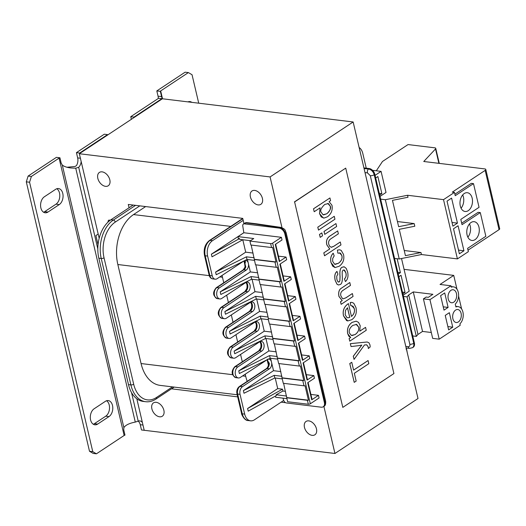 <?xml version="1.0" encoding="UTF-8"?>
<svg xmlns="http://www.w3.org/2000/svg" width="526" height="526" viewBox="0 0 526 526"><rect width="100%" height="100%" fill="white"/><g stroke="black" fill="none" stroke-linecap="round" stroke-linejoin="round"><path stroke-width="0.79" d="M403.179 295.178L409.189 291.207L401.522 258.522M404.06 269.345L453.734 275.387L440.045 284.448L450.94 285.776L429.946 299.662L423.41 298.867L426.145 297.058L428.328 297.321L432.891 294.304L413.272 291.917L408.709 294.935L407.058 296.881L403.475 296.447M448.113 307.421L444.003 310.143L440.61 295.658L444.713 292.936L448.113 307.421L443.227 306.829M450.96 290.326A6.549 4.293 -83.1 0 1 453.136 289.754A6.549 4.293 -83.1 0 1 456.673 295.119A6.549 4.293 -83.1 0 1 453.734 302.18A6.549 4.293 -83.1 0 1 451.558 302.752A6.549 4.293 -83.1 0 1 448.02 297.394A6.549 4.293 -83.1 0 1 450.96 290.326M423.41 298.867L432.674 338.376L439.217 339.171L460.211 325.278L459.875 323.865A9.455 6.207 96.9 0 0 463.176 313.654A9.455 6.207 96.9 0 0 458.12 306.619A9.455 6.207 96.9 0 0 455.91 306.947L455.246 304.107A9.455 6.207 96.9 0 0 458.54 293.902A9.455 6.207 96.9 0 0 453.491 286.867A9.455 6.207 96.9 0 0 451.275 287.189L450.94 285.776M397.137 258.726L400.411 272.672L397.827 272.356M398.235 274.112L400.411 272.672M398.853 276.742L401.029 275.302L405.046 292.423L402.456 292.108M402.87 293.863L405.046 292.423M468.022 250.179L499.049 229.652A2.913 1.072 -13.2 0 0 499.7 228.725L485.8 169.464A2.913 1.072 -13.2 0 0 484.794 168.918L423.759 161.495L435.515 148.943A2.913 1.072 -13.2 0 0 435.745 148.358A2.913 1.072 -13.2 0 0 434.739 147.813L408.044 144.565L382.487 161.475L376.314 170.786M394.553 258.411L399.241 258.976L421.444 254.531L457.416 258.904L468.364 251.658L467.594 248.364L485.853 236.286L480.291 212.583L478.108 212.32L461.69 223.182M404.231 250.514L420.984 252.552L405.434 255.669L399.26 229.329L414.804 226.219L414.186 223.583L398.642 226.699L392.462 200.36L408.012 197.243L407.545 195.271L443.517 199.643L457.416 258.904M414.186 223.583L397.432 221.545M420.984 252.552L421.444 254.531M462.683 194.949A9.455 6.207 -83.1 0 1 463.445 197.119A9.455 6.207 -83.1 0 1 461.065 208.204M472.17 198.184A9.455 6.207 -83.1 0 1 465.096 211.491A9.455 6.207 -83.1 0 1 460.303 206.034A9.455 6.207 -83.1 0 1 467.377 192.72A9.455 6.207 -83.1 0 1 472.17 198.184M469.475 223.918A9.455 6.207 -83.1 0 1 470.244 226.095A9.455 6.207 -83.1 0 1 467.864 237.18M478.962 227.153A9.455 6.207 -83.1 0 1 471.888 240.467A9.455 6.207 -83.1 0 1 467.095 235.004A9.455 6.207 -83.1 0 1 474.169 221.689A9.455 6.207 -83.1 0 1 478.962 227.153M480.291 212.583L462.032 224.661L460.802 219.395L479.055 207.316L473.492 183.613L471.316 183.344L454.891 194.212M473.492 183.613L455.24 195.692L454.471 192.398L452.288 192.135L485.15 170.391A2.913 1.072 -13.2 0 0 485.8 169.464M463.945 250.784L459.382 253.802L453.511 228.784L458.074 225.759L463.945 250.784L458.514 250.12M457.456 223.129L452.893 226.147L447.028 201.129L451.591 198.105L457.456 223.129L452.031 222.465M380.653 199.15L385.341 199.716L407.545 195.271M385.341 199.716L399.241 258.976M443.517 199.643L454.471 192.398M380.009 196.415L386.018 192.437L381.08 171.364L375.071 175.342M375.689 177.979L377.865 176.539L381.876 193.653L379.292 193.344M379.7 195.093L381.876 193.653M381.08 171.364L372.546 170.332M412.739 335.95L416.329 336.39L417.973 334.444L422.536 331.426L431.294 332.491M407.058 296.881L416.329 336.39M452.748 327.179L448.639 329.894L445.239 315.409L449.349 312.694L452.748 327.179L447.863 326.58M455.588 310.084A6.549 4.293 -83.1 0 1 457.771 309.512A6.549 4.293 -83.1 0 1 461.302 314.87A6.549 4.293 -83.1 0 1 458.37 321.932A6.549 4.293 -83.1 0 1 456.187 322.504A6.549 4.293 -83.1 0 1 452.656 317.145A6.549 4.293 -83.1 0 1 455.588 310.084M453.734 275.387L456.982 289.234M458.587 296.079L461.618 308.986M429.946 299.662L439.217 339.171M408.709 294.935L417.973 334.444M413.272 291.917L422.536 331.426M268.569 364.183L268.227 364.413L267.109 359.751M244.399 260.758L244.774 261.323A2.038 1.124 -28.2 0 0 245.484 261.731L244.965 263.789L245.8 266.925A2.038 0.421 -162.5 0 0 245.063 267.024L244.728 264.026A0.874 0.348 -9.3 0 0 244.669 264.006L243.965 260.975M228.396 302.503L226.68 295.185M242.295 361.763L240.579 354.445M233.031 322.254L231.315 314.936M237.66 342.012L235.944 334.687M247.207 381.33A37.826 24.814 -83.1 0 1 245.701 376.274L245.215 374.196M223.76 282.751L222.472 277.248A37.826 24.814 -83.1 0 1 222.077 275.407M244.669 264.006L245.169 266.952M237.193 394.756L160.226 385.394A37.826 24.814 -83.1 0 1 141.067 363.545L117.837 264.519A37.826 24.814 -83.1 0 1 133.538 214.575L145.636 206.573M244.702 261.067L244.728 264.026A2.038 0.381 148.5 0 1 244.965 263.789M267.182 359.718L267.307 360.527M366.254 168.189L362.782 153.401A11.638 7.634 -83.1 0 0 359.133 147.517M243.209 220.355L212.445 240.711A11.638 7.634 -83.1 0 0 207.612 256.077L212.241 275.828L209.848 275.539A5.819 3.82 -83.1 0 0 212.793 278.898L215.193 279.188A5.819 3.82 -83.1 0 1 212.241 275.828M243.663 261.126L217.133 278.681A5.819 3.82 -83.1 0 1 215.193 279.188M245.083 260.423A5.089 3.34 -83.1 0 1 245.793 260.396A5.089 3.34 -83.1 0 1 248.173 262.665L247.43 259.509M254.452 260.363L247.023 259.463L216.206 274.73L215.588 272.093L245.708 252.164L242.795 239.757M242.802 239.757L212.004 256.82L211.386 254.19L239.534 238.594L238.285 238.442L237.995 236.615L253.762 238.534L249.929 241.066L250.856 245.017L271.567 247.536A1.453 0.533 166.8 0 0 272.619 247.45L276.012 261.935A1.453 0.533 -13.2 0 1 274.96 262.027L276.196 267.293A1.453 0.533 166.8 0 0 277.248 267.208L280.647 281.693A1.453 0.533 -13.2 0 1 279.595 281.778L280.831 287.045A1.453 0.533 166.8 0 0 281.883 286.959L285.283 301.444A1.453 0.533 -13.2 0 1 284.231 301.529L285.46 306.796A1.453 0.533 166.8 0 0 286.519 306.711L289.911 321.195A1.453 0.533 -13.2 0 1 288.859 321.287L268.424 318.585L289.911 321.195M243.834 232.716L211.386 254.19M363.92 167.906L369.239 168.55A5.819 3.833 -123.5 0 1 374.834 174.349L374.223 174.757C373.204 171.535 371.317 169.615 368.562 169.004A2.913 1.834 95.6 0 0 367.431 172.85L370.297 175.704L409.833 344.267A2.913 1.072 166.8 0 0 413.758 343.32L413.903 345.227L413.226 347.055L412.575 347.666L409.662 348.363A2.913 1.834 -84.4 0 1 408.202 346.68L405.796 346.443M283.613 383.336L287.61 401.732L308.321 404.251A1.453 0.533 166.8 0 0 310.32 403.777L319.085 397.978L318.467 395.348L311.714 399.813L307.697 382.698L314.449 378.227L313.838 375.59L307.079 380.061L303.068 362.94L309.821 358.476L309.203 355.839L302.45 360.31L298.433 343.189L305.185 338.718L304.567 336.088L297.815 340.552L293.797 323.437L300.556 318.966L299.938 316.33L293.179 320.801L289.168 303.68L295.921 299.215L295.303 296.579L288.55 301.05L284.533 283.928L291.286 279.457L290.668 276.827L283.915 281.292L279.898 264.177L286.657 259.706L286.039 257.069L279.28 261.54L275.269 244.419L282.021 239.955L281.403 237.318L243.834 232.748L242.769 225.976A2.913 1.92 56.5 0 1 243.393 224.069A2.913 1.92 56.5 0 1 244.38 223.859L279.24 228.1A5.819 3.833 56.5 0 1 284.836 233.899L324.371 402.462L324.989 402.055L285.447 233.491C284.441 230.263 282.6 228.317 279.924 227.646A2.913 1.979 98.3 0 1 280.963 227.403C286.335 229.527 284.809 230.493 286.105 232.564A2.913 1.072 166.8 0 1 285.447 233.491L284.836 233.899M293.179 320.801A1.453 0.533 -13.2 0 0 293.508 320.334L289.543 303.43M280.963 227.403L256.583 223.826L255.59 224.076L279.924 227.646L279.24 228.1M310.32 403.777L272.639 243.117L281.403 237.318M286.039 257.069L278.451 256.149M253.059 253.059L245.708 252.164M254.163 257.773L246.405 256.826L215.588 272.093M279.28 261.54A1.453 0.533 -13.2 0 0 279.608 261.074L275.644 244.169M250.494 240.691L239.718 239.383L239.534 238.594M324.371 402.462A5.819 3.833 -123.5 0 1 323.22 406.782A5.819 3.833 -123.5 0 1 321.248 407.196L286.387 402.955A2.913 1.92 -123.5 0 1 283.659 400.312L282.995 398.162M257.687 272.816L250.343 271.922L248.173 262.665M290.668 276.827L283.087 275.9M262.323 292.568L254.972 291.674L252.066 279.267M295.303 296.579L287.715 295.658M266.958 312.319L259.607 311.425L256.695 299.018M299.938 316.33L292.351 315.409M261.33 318.769L264.243 331.183L234.116 351.112L234.734 353.742L265.558 338.474L264.94 335.838L234.116 351.112M304.567 336.088L296.986 335.161M271.587 332.07L264.243 331.183M265.965 338.52L268.871 350.934L238.751 370.863L239.369 373.499L270.186 358.226L269.568 355.596L238.751 370.863M309.203 355.839L301.615 354.918M276.222 351.828L268.871 350.934M270.594 358.278L273.507 370.685L243.387 390.614L244.005 393.251L274.822 377.984L274.204 375.347L243.387 390.614M313.838 375.59L306.25 374.67M280.858 371.58L273.507 370.685M275.23 378.03L277.708 388.596L247.588 408.524L248.206 411.161L276.347 395.565L276.163 394.776L282.935 391.022L282.501 389.181L277.708 388.596M318.467 395.348L310.886 394.421M285.486 391.331L282.935 391.022M243.834 232.748L237.995 236.615M272.639 243.117A1.453 0.533 166.8 0 1 270.64 243.591L249.929 241.066M268.155 318.763L269.391 324.036L290.096 326.554A1.453 0.533 -13.2 0 0 291.148 326.468L294.547 340.953A1.453 0.533 166.8 0 1 293.495 341.039L272.784 338.52L269.713 324.075M272.784 338.52L274.02 343.787L294.731 346.305A1.453 0.533 -13.2 0 0 295.783 346.22L299.182 360.704A1.453 0.533 166.8 0 1 298.13 360.79L277.419 358.272L274.348 343.826M277.419 358.272L278.655 363.538L299.36 366.057A1.453 0.533 -13.2 0 0 300.418 365.971L303.811 380.456A1.453 0.533 166.8 0 1 302.759 380.548L282.054 378.023L278.977 363.578M282.054 378.023L283.284 383.296L303.995 385.814A1.453 0.533 -13.2 0 0 305.047 385.729L308.446 400.214A1.453 0.533 166.8 0 1 307.394 400.299L286.683 397.781M374.834 174.349L414.37 342.913A5.819 3.833 56.5 0 1 413.226 347.232L412.562 347.673M265.078 304.317L268.424 318.585M260.449 284.566L264.756 304.278L285.46 306.796M255.814 264.815L260.12 284.527L280.831 287.045M251.178 245.057L255.491 264.775L276.196 267.293M259.16 279.076L280.647 281.693M258.884 279.26L279.595 281.778M254.255 259.502L274.96 262.027M254.525 259.325L276.012 261.935M259.607 311.425L229.487 331.354L230.105 333.99L260.922 318.723L260.304 316.087L229.487 331.354M268.063 317.033L260.304 316.087M268.352 319.624L260.922 318.723M263.723 299.873L256.287 298.965L225.47 314.239L224.852 311.602L254.972 291.674M259.088 280.115L251.658 279.214L220.835 294.481L220.216 291.851L250.343 271.922M248.496 264.052A5.089 3.34 -83.1 0 1 246.253 270.055L219.289 287.9A5.819 3.82 -83.1 0 0 216.686 294.179A5.819 3.82 -83.1 0 0 219.829 298.946A5.819 3.82 -83.1 0 0 221.762 298.433L245.767 282.547A5.089 3.34 -83.1 0 1 247.463 282.107A5.089 3.34 -83.1 0 1 250.218 286.275A5.089 3.34 -83.1 0 1 247.93 291.766L223.925 307.651A5.819 3.82 -83.1 0 0 221.315 313.93A5.819 3.82 -83.1 0 0 224.457 318.697A5.819 3.82 -83.1 0 0 226.397 318.191L250.402 302.305A5.089 3.34 -83.1 0 1 252.099 301.858A5.089 3.34 -83.1 0 1 254.847 306.027A5.089 3.34 -83.1 0 1 252.565 311.524L228.56 327.409A5.819 3.82 96.9 0 0 225.95 333.681A5.819 3.82 96.9 0 0 229.093 338.448A5.819 3.82 96.9 0 0 231.032 337.942L255.038 322.057A5.089 3.34 96.9 0 1 256.734 321.61A5.089 3.34 96.9 0 1 259.482 325.785A5.089 3.34 96.9 0 1 257.201 331.275L233.189 347.16A5.819 3.82 96.9 0 0 230.585 353.439A5.819 3.82 96.9 0 0 233.728 358.206A5.819 3.82 96.9 0 0 235.661 357.693L259.666 341.808A5.089 3.34 96.9 0 1 261.363 341.367A5.089 3.34 96.9 0 1 264.111 345.536A5.089 3.34 96.9 0 1 261.83 351.026L237.824 366.911A5.819 3.82 96.9 0 0 235.214 373.19A5.819 3.82 96.9 0 0 238.357 377.957A5.819 3.82 96.9 0 0 240.297 377.451L266.827 359.896M271.337 361.434A5.089 3.34 96.9 0 0 268.957 359.159A5.089 3.34 96.9 0 0 268.247 359.192M251.658 279.214L251.04 276.577L220.216 291.851M258.799 277.524L251.04 276.577M283.915 281.292A1.453 0.533 -13.2 0 0 284.244 280.831L280.279 263.927M247.023 259.463L246.405 256.826M283.705 400.45L254.446 419.807A11.638 7.634 96.9 0 1 250.573 420.826L248.173 420.53C244.195 420.912 240.888 412.943 241.572 413.429A2.038 0.75 -13.2 0 0 242.276 413.811L237.647 394.059L240.04 394.349L244.675 414.1A11.638 7.634 96.9 0 0 250.573 420.826M267.359 360.54L268.628 363.104L269.319 363.328L267.734 360.862A2.038 1.578 -163.9 0 1 267.359 360.54M267.432 359.166L267.734 360.862M240.04 394.349A5.819 3.82 96.9 0 1 242.46 386.669L269.424 368.825A5.089 3.34 96.9 0 0 271.659 362.822M172.475 386.88L156.413 397.511A2.038 1.341 -123.5 0 1 156.012 399.024C152.678 401.213 149.22 402.114 145.63 401.713L143.23 401.423A29.094 19.087 -83.1 0 1 128.489 384.618L98.835 258.194L101.235 258.49A2.038 0.75 -13.2 0 0 104.036 257.825L133.689 384.25A2.038 0.75 -13.2 0 1 130.882 384.907L101.235 258.49A29.094 19.087 96.9 0 1 113.314 220.072A2.038 1.341 56.5 0 1 115.266 222.097A27.063 17.752 96.9 0 0 104.036 257.825M133.163 205.055L110.914 219.776A29.094 19.087 96.9 0 0 110.171 220.295A29.094 19.087 96.9 0 0 109.756 220.611A29.094 19.087 96.9 0 0 98.835 258.194M286.591 396.045L276.163 394.776M286.887 398.636L275.677 397.275L275.322 396.137M323.871 406.355L325.022 404.639L324.989 402.055A2.913 1.072 166.8 0 0 325.64 401.128C325.896 404.113 325.305 405.855 323.871 406.355M308.078 382.448L312.043 399.352A1.453 0.533 166.8 0 1 311.714 399.813M303.443 362.69L307.408 379.594A1.453 0.533 166.8 0 1 307.079 380.061M298.807 342.939L302.772 359.843A1.453 0.533 166.8 0 1 302.45 360.31M294.179 323.188L298.143 340.092A1.453 0.533 166.8 0 1 297.815 340.552M247.588 408.524L282.501 389.181M273.06 338.336L294.547 340.953M277.695 358.088L299.182 360.704M282.324 377.846L303.811 380.456M286.959 397.597L308.446 400.214M272.692 336.785L264.94 335.838M277.327 356.536L269.568 355.596M272.987 339.375L265.558 338.474M281.962 376.294L274.204 375.347M277.623 359.133L270.186 358.226M282.252 378.884L274.822 377.984M263.519 299.011L284.231 301.529M263.796 298.834L285.283 301.444M263.427 297.275L255.669 296.335L224.852 311.602M288.55 301.05A1.453 0.533 -13.2 0 0 288.873 300.583L284.908 283.678M245.063 267.024L243.17 269.91A2.038 1.341 56.5 0 1 243.86 269.766L246.253 270.055M110.263 220.23L109.178 220.098A1.453 0.953 96.9 0 0 108.067 222.051M109.756 220.611A1.453 0.953 -83.1 0 1 110.171 220.295M256.287 298.965L255.669 296.335M331.972 205.278L329.079 201.642L330.578 200.649L329.947 197.954L313.516 208.829L314.2 211.735L320.084 207.842L319.571 213.655L321.235 216.962L324.062 218.06L327.494 216.778C331.321 213.845 332.813 210.012 331.972 205.278M326.791 213.78L323.03 214.766L321.162 212.241C319.986 210.42 321.195 207.809 324.792 204.41L328.408 203.569L330.249 206.087C331.281 208.066 330.124 210.63 326.791 213.78L326.745 213.773C329.723 211.465 330.874 208.901 330.203 206.08L327.777 203.398M323.536 214.897L326.745 213.773M314.2 211.735L313.516 208.829M313.476 208.822L329.947 197.954M323.326 218.034L319.525 213.648L320.045 207.836M339.211 281.851L339.257 281.857C338.356 282.561 337.554 281.66 336.844 279.155L336.739 276.183L337.916 274.105L336.982 271.423C334.878 273.237 334.293 276.242 335.233 280.443L337.094 284.29L338.553 284.974L340.151 284.52C341.972 283.928 342.663 280.792 342.216 275.118L342.196 271.692L343.07 270.108L344.629 270.2L345.898 272.803C346.502 275.493 346.023 277.524 344.464 278.911L345.45 281.574C347.857 279.352 348.554 276.058 347.548 271.692L346.207 268.385L344.254 266.84L342.163 267.241C340.223 268.056 339.526 271.186 340.072 276.643L339.875 281.029L338.619 282.021L339.829 281.029L340.026 276.637C339.48 271.179 340.177 268.05 342.117 267.234L343.905 266.781M338.448 284.96L337.048 284.283L335.193 280.443C334.247 276.235 334.832 273.231 336.936 271.416L336.982 271.423M345.45 281.574L344.425 278.905C345.977 277.518 346.456 275.486 345.858 272.803L343.886 269.884M343.491 254.387L341.216 250.402L339.618 249.765L337.455 250.113L337.856 253.144L340.44 253.118L341.841 255.498C342.617 258.47 341.466 261.074 338.389 263.309L334.608 264.23L332.675 261.376L332.702 258.496L334.174 255.873L333.208 253.236C330.926 255.623 330.21 258.739 331.051 262.599L332.728 266.215L335.042 267.563L339.145 266.274C343.13 263.348 344.576 259.384 343.491 254.387M335.207 264.4L338.349 263.302C341.427 261.067 342.577 258.463 341.795 255.491L339.579 252.802M337.455 250.113L337.856 253.144M337.409 250.113L339.599 249.758M334.996 267.556L331.005 262.592C330.164 258.739 330.887 255.616 333.162 253.23L333.208 253.236M350.461 285.421L349.783 282.508L340.539 288.813C338.849 290.437 338.336 292.982 338.987 296.434L342.222 300.602L340.526 301.72L341.144 304.337L353.051 296.46L352.367 293.547L345.871 297.847L343.156 298.821L342.459 298.558L340.881 295.888C340.256 293.462 341.039 291.568 343.228 290.207L350.461 285.421M341.144 304.337L340.486 301.714L342.176 300.596L338.941 296.434C338.29 292.975 338.81 290.437 340.493 288.807L349.783 282.508M343.136 298.821L345.825 297.847L352.367 293.547M323.852 252.875L324.535 255.781L340.96 244.912L340.283 242.006L333.767 246.313L331.459 247.279L329.815 246.484L328.783 244.353C328.185 242.032 328.868 240.191 330.828 238.824L338.363 233.84L337.685 230.927L330.144 235.918C326.968 237.962 325.89 240.954 326.902 244.906L329.749 248.969L323.806 252.868L329.749 248.969M331.137 247.266L333.727 246.306L340.283 242.006M323.806 252.868L324.535 255.781M329.703 248.969L326.856 244.906C325.844 240.954 326.929 237.956 330.098 235.911L337.685 230.927M360.211 325.679L358.548 322.405L356.207 321.176L352.144 322.379C348.383 325.055 346.91 328.829 347.725 333.688L348.85 336.265L350.71 337.475L349.159 338.501L349.777 341.157L366.247 330.262L365.563 327.356L359.764 331.189L360.211 325.679M349.777 341.157L349.113 338.501L350.664 337.468L347.679 333.688C346.864 328.822 348.337 325.055 352.098 322.372L356.187 321.169M351.96 335.595L355.142 334.529C358.114 332.261 359.258 329.749 358.561 326.988L356.063 324.266M358.607 326.988C359.297 329.756 358.16 332.268 355.182 334.536L351.342 335.43L349.369 332.938C348.718 330.183 349.875 327.659 352.847 325.377L356.694 324.43L358.561 326.988M359.784 331.143L365.563 327.356M324.049 231.453L324.733 234.366L336.64 226.482L335.956 223.576L324.003 231.447L335.956 223.576M324.003 231.447L324.733 234.366M358.844 345.641L361.809 345.076L353.321 356.247L354.057 359.389L364.446 344.977L366.707 344.8L368.147 346.746L368.358 348.528L370.172 346.95L369.982 344.905L368.963 342.814L367.168 342.005L350.362 343.656L351.046 346.562L358.844 345.641M354.057 359.389L353.275 356.24L361.763 345.069M368.358 348.528L368.101 346.739L366.622 344.786M351.046 346.562L350.323 343.649L367.141 342.005M319.525 234.445L320.209 237.357L322.523 235.819L321.846 232.913L319.486 234.438L321.846 232.913M319.486 234.438L320.209 237.357M353.597 370.126L351.756 362.289L349.816 363.571L354.222 382.363L356.161 381.08L354.333 373.276L368.818 363.69L368.082 360.54L353.597 370.126M354.222 382.363L349.77 363.565L351.756 362.289M353.59 370.1L368.082 360.54M317.822 227.186L318.506 230.092L334.937 219.224L334.253 216.311L317.783 227.179L334.253 216.311M317.783 227.179L318.506 230.092M348.455 303.633L347.916 303.969C343.958 306.947 342.505 310.919 343.544 315.876L346.562 320.571L347.798 320.952L351.749 319.716C355.668 316.882 357.062 312.806 355.944 307.486L353.781 303.246L351.848 302.371L350.329 302.476L350.77 305.672L353.058 306.231L354.287 308.578C354.971 311.655 354.024 314.278 351.46 316.442L348.455 303.633L347.916 303.969M347.752 320.945L343.504 315.87C342.459 310.912 343.919 306.941 347.87 303.962M347.522 307.776L349.77 317.375L347.85 317.842L346.917 317.52L345.194 314.765L345.51 310.379L347.522 307.776M347.824 317.835L349.724 317.369L347.482 307.809M350.77 305.672L350.283 302.47L351.828 302.365M351.421 316.435C353.985 314.272 354.925 311.655 354.248 308.571L351.697 305.659M393.915 373.565L342.801 407.38L294.613 201.945L345.727 168.129L393.915 373.565M294.613 201.945L342.801 407.38M294.396 201.918L345.727 168.129M98.04 244.702L95.903 235.569L98.184 234.063L81.155 161.475A7.272 4.773 -83.1 0 1 78.683 167.288L75.744 168.208L70.701 167.958C66.874 167.465 64.067 166.499 62.292 165.052L61.167 163.047L59.931 157.78L56.407 157.346L28.115 176.072L26.3 181.832L89.499 451.269L93.161 453.412L96.429 453.807L124.143 435.475A1.453 0.533 166.8 0 1 124.984 435.114L123.748 429.847L123.873 427.612C125.543 425.074 129.35 423.233 135.287 422.089L138.213 421.122A7.272 4.773 -83.1 0 1 139.831 420.905A7.272 4.773 -83.1 0 1 142.388 422.536L136.819 398.787M66.999 167.255L75.093 166.479L76.461 165.578A7.272 4.773 96.9 0 0 77.67 157.905L76.434 152.639L79.702 153.033L79.801 153.428L161.949 99.072L161.857 98.678L134.018 117.101L130.744 116.7L158.582 98.283L161.857 98.678M59.931 157.78A1.453 0.533 -13.2 0 0 59.09 158.135L31.382 176.466L28.115 176.072M93.28 424.239A8.436 5.536 96.9 0 0 94.41 423.68L105.733 416.191A8.436 5.536 96.9 0 0 109.513 408.347A8.436 5.536 96.9 0 0 106.548 400.753M43.553 212.215A8.436 5.536 96.9 0 0 44.684 211.656L55.999 204.167A8.436 5.536 96.9 0 0 59.78 196.329A8.436 5.536 96.9 0 0 56.815 188.735M76.434 152.639L104.273 134.215L107.547 134.61L79.702 153.033M144.755 430.373L141.487 429.972L140.251 424.706A7.272 4.773 96.9 0 0 138.141 421.148M107.547 134.61L107.639 135.004M26.3 181.832L29.568 182.233L31.382 176.466M29.568 182.233L92.767 451.67L89.499 451.269M96.429 453.807L92.767 451.67M94.101 408.801L105.417 401.312A8.436 5.536 -83.1 0 1 108.231 400.575A8.436 5.536 -83.1 0 1 112.781 407.486A8.436 5.536 -83.1 0 1 109 416.585L97.685 424.074A8.436 5.536 -83.1 0 1 94.871 424.817A8.436 5.536 -83.1 0 1 90.314 417.9A8.436 5.536 -83.1 0 1 94.101 408.801M44.368 196.777L55.69 189.288A8.436 5.536 -83.1 0 1 58.498 188.551A8.436 5.536 -83.1 0 1 63.054 195.462A8.436 5.536 -83.1 0 1 59.274 204.568L47.951 212.057A8.436 5.536 -83.1 0 1 45.144 212.793A8.436 5.536 -83.1 0 1 40.587 205.883A8.436 5.536 -83.1 0 1 44.368 196.777M323.22 406.782L323.885 406.348L334.944 453.484L144.203 430.281L142.388 422.536M81.155 161.475L79.341 153.73L79.801 153.428M134.11 117.495L134.018 117.101M158.306 98.467A7.272 4.773 96.9 0 0 158.05 96.179L156.814 90.913L185.113 72.194L188.38 72.588L160.673 90.926A1.453 0.533 -13.2 0 0 160.338 91.34L162.192 98.908M156.814 90.913L160.338 91.34M131.355 119.31L130.744 116.7M198.723 103.188L192.043 74.731L188.38 72.588M187.953 101.88A8.436 5.536 -83.1 0 1 189.939 101.584A8.436 5.536 -83.1 0 1 191.799 102.346M161.949 99.072L162.403 98.77L353.143 121.973L270.081 176.933L281.982 227.666M312.168 435.357A8.002 5.273 56.5 0 1 305.093 429.242A8.002 5.273 56.5 0 1 306.053 421.444A8.002 5.273 56.5 0 1 314.864 425.205A8.002 5.273 56.5 0 1 314.883 434.792A8.002 5.273 56.5 0 1 312.168 435.357M334.944 453.484L418.012 398.524L353.143 121.973M159.575 416.796A8.002 5.273 56.5 0 1 152.507 410.681A8.002 5.273 56.5 0 1 153.46 402.883A8.002 5.273 56.5 0 1 162.271 406.644A8.002 5.273 56.5 0 1 162.291 416.224A8.002 5.273 56.5 0 1 159.575 416.796M105.522 186.342A8.002 5.273 56.5 0 1 98.447 180.221A8.002 5.273 56.5 0 1 99.407 172.423A8.002 5.273 56.5 0 1 108.218 176.19A8.002 5.273 56.5 0 1 108.238 185.77A8.002 5.273 56.5 0 1 105.522 186.342M258.115 204.903A8.002 5.273 56.5 0 1 251.04 198.789A8.002 5.273 56.5 0 1 252 190.984A8.002 5.273 56.5 0 1 260.811 194.751A8.002 5.273 56.5 0 1 260.83 204.331A8.002 5.273 56.5 0 1 258.115 204.903M285.598 402.706L281.121 402.16M237.693 396.874L171.542 388.826L174.172 387.09M129.074 207.763L128.298 204.463L242.742 218.382L243.985 223.675M99.171 238.285L98.184 234.063M79.341 153.73L270.081 176.933M406.618 349.948A18.903 13.531 -17.7 0 0 406.355 348.593L406.039 349.047M485.15 170.391L499.049 229.652M435.515 148.943L438.888 163.336M245.701 376.274L242.631 375.906M232.531 374.676L141.067 363.545M117.837 264.519L209.276 275.637M219.796 276.919L222.472 277.248M230.756 226.404L133.538 214.575M414.37 342.913L413.758 343.32L374.223 174.757A2.913 1.072 166.8 0 1 370.297 175.704M369.239 168.55L368.562 169.004L364.071 168.563M367.431 172.85L365.024 172.613M243.393 224.069L244.853 223.103A2.913 1.92 56.5 0 1 245.846 222.892L244.38 223.859M270.64 243.591L271.567 247.536M290.096 326.554L288.859 321.287M294.731 346.305L293.495 341.039M299.36 366.057L298.13 360.79M303.995 385.814L302.759 380.548M308.321 404.251L307.394 400.299M245.8 266.925A5.089 3.34 -83.1 0 1 243.86 269.766L216.896 287.61L219.289 287.9M244.623 260.646A5.089 3.34 -83.1 0 1 245.484 261.731M248.173 420.53A11.638 7.634 96.9 0 1 242.276 413.811L244.675 414.1M242.46 386.669L240.06 386.373L267.024 368.535L269.424 368.825M268.326 362.447L268.628 363.104C268.451 365.879 267.688 367.74 266.334 368.68A2.038 1.341 56.5 0 1 267.024 368.535A5.089 3.34 96.9 0 0 269.319 363.328M250.856 302.055A5.089 3.34 -83.1 0 1 252.434 306.671A5.089 3.34 -83.1 0 1 250.166 311.228L226.16 327.113A5.819 3.82 96.9 0 0 223.55 333.392A5.819 3.82 96.9 0 0 226.693 338.159C222.084 335.509 221.676 331.873 225.47 327.257A2.038 1.341 56.5 0 1 226.16 327.113L228.56 327.409M240.06 386.373A5.819 3.82 96.9 0 0 237.647 394.059A2.038 0.75 -13.2 0 1 236.937 393.678C236.404 390.647 237.213 388.26 239.369 386.518A2.038 1.341 56.5 0 1 240.06 386.373M233.189 347.16L230.796 346.871L254.801 330.985L257.201 331.275M237.824 366.911L235.424 366.622L259.436 350.737L261.83 351.026M259.923 341.663L260.916 344.004L260.975 346.443L260.607 348.1L258.739 350.881A2.038 1.341 56.5 0 1 259.436 350.737A5.089 3.34 96.9 0 0 261.705 346.18A5.089 3.34 96.9 0 0 260.127 341.558M255.288 321.905L256.287 324.253L256.34 326.685L255.971 328.349L254.111 331.13A2.038 1.341 56.5 0 1 254.801 330.985A5.089 3.34 96.9 0 0 257.069 326.422A5.089 3.34 96.9 0 0 255.491 321.807M235.957 377.668C231.348 375.012 230.94 371.382 234.734 366.767A2.038 1.341 56.5 0 1 235.424 366.622A5.819 3.82 96.9 0 0 232.821 372.901A5.819 3.82 96.9 0 0 235.957 377.668L238.357 377.957M230.105 347.015A2.038 1.341 56.5 0 1 230.796 346.871A5.819 3.82 96.9 0 0 228.185 353.143A5.819 3.82 96.9 0 0 231.328 357.91C226.713 355.26 226.305 351.624 230.105 347.015L254.111 331.13M156.413 397.511A27.063 17.752 -83.1 0 1 133.689 384.25M145.63 401.713A29.094 19.087 -83.1 0 1 130.882 384.907L128.489 384.618M408.202 346.68C409.53 346.654 410.076 345.852 409.833 344.267M139.811 205.863L115.266 222.097M242.828 218.724L210.045 240.415L212.445 240.711M256.576 223.826L246.812 222.636A2.913 1.907 96.9 0 0 245.846 222.892L255.59 224.076M225.47 327.257L249.475 311.372A2.038 1.341 56.5 0 1 250.166 311.228L252.565 311.524M246.227 282.298A5.089 3.34 -83.1 0 1 247.805 286.92A5.089 3.34 -83.1 0 1 245.537 291.476L247.93 291.766M217.429 298.65A5.819 3.82 -83.1 0 1 214.286 293.883A5.819 3.82 -83.1 0 1 216.896 287.61A2.038 1.341 56.5 0 0 216.206 287.755C212.405 292.364 212.813 296 217.429 298.65L219.829 298.946M220.835 307.506A2.038 1.341 56.5 0 1 221.525 307.362L245.537 291.476A2.038 1.341 56.5 0 0 244.84 291.621L220.835 307.506C217.041 312.122 217.448 315.751 222.057 318.408A5.819 3.82 -83.1 0 1 218.921 313.641A5.819 3.82 -83.1 0 1 221.525 307.362L223.925 307.651M110.914 219.776L113.314 220.072L135.563 205.344M204.509 255.406C203.43 249.048 205.041 244.103 209.355 240.56A2.038 1.341 56.5 0 1 210.045 240.415A11.638 7.634 -83.1 0 0 205.212 255.781L209.848 275.539A2.038 0.75 -13.2 0 1 209.144 275.157L204.509 255.406A2.038 0.75 -13.2 0 0 205.212 255.781L207.612 256.077M138.213 421.122L131.526 392.593M97.816 248.883L78.683 167.288M77.67 157.905L80.399 158.234M123.873 427.612L62.292 165.052M59.09 158.135L124.143 435.475M140.251 424.706L142.973 425.041M75.744 168.208L135.287 422.089M59.274 204.568L55.999 204.167M47.951 212.057L44.684 211.656M97.685 424.074L94.41 423.68M109 416.585L105.733 416.191M162.514 98.783L160.673 90.926M158.05 96.179L161.574 96.613M406.355 348.593A6.332 1.999 84.4 0 0 406.197 348.173M453.491 286.867L451.13 286.578M435.745 148.358L439.269 163.382M458.12 306.619L455.766 306.336M268.569 362.868L267.839 362.782M258.739 350.881L234.734 366.767M266.334 368.68L239.369 386.518M236.937 393.678L241.572 413.429M156.012 399.024L174.067 387.077M286.105 232.564L325.64 401.128M409.662 348.363L406.164 348.015M229.093 338.448L226.693 338.159M231.328 357.91L233.728 358.206M222.057 318.408L224.457 318.697M249.475 311.372L251.336 308.598L251.711 306.934L251.652 304.501L250.652 302.154M244.84 291.621L246.707 288.84L247.075 287.183L247.016 284.744L246.023 282.403M243.17 269.91L216.206 287.755M209.144 275.157C209.683 277.294 210.9 278.543 212.793 278.898M209.355 240.56L242.762 218.454M246.812 222.636A2.913 2.913 0 0 0 244.853 223.103M407.124 352.131A18.91 18.91 0 0 0 406.19 348.021"/></g></svg>
